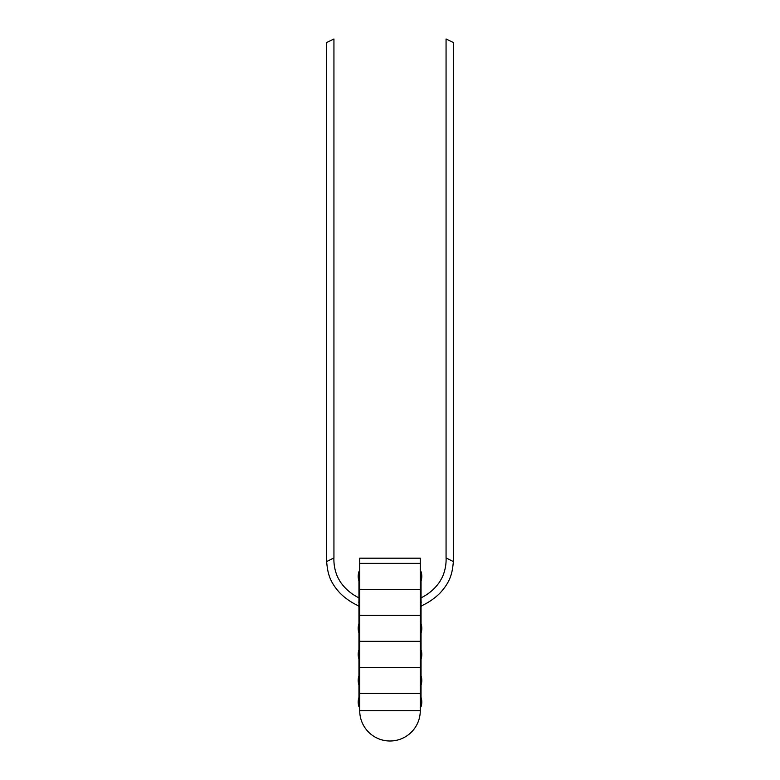 <?xml version="1.0" encoding="UTF-8"?>
<svg xmlns="http://www.w3.org/2000/svg" width="780" height="780" viewBox="0 0 780 780"><rect width="100%" height="100%" fill="white"/><g stroke="black" fill="none" stroke-linecap="round" stroke-linejoin="round"><path stroke-width="1.17" d="M359.726 558.188L359.726 563.375L420.274 563.375L420.274 558.188L359.726 558.188M390 741A30.274 30.274 0 0 1 359.726 710.726L420.274 710.726L420.274 667.456L359.726 667.456L420.274 667.456L420.274 693.41L359.726 693.41L359.726 667.456L359.726 693.41L420.274 693.41L359.726 693.42L420.274 693.42L420.274 710.716L359.726 710.716L359.726 693.42L359.726 710.716L420.274 710.716A30.274 30.274 0 0 1 390 741M421.239 602.316L421.239 602.316C421.405 606.947 421.405 606.947 421.239 602.316M421.054 597.665A14.927 14.927 0 0 1 421.102 597.831C428.834 594.009 435.103 588.588 439.901 581.548L442.25 577.288C445.019 571.165 446.296 564.71 446.092 557.944L453.365 561.581C452.322 572.842 450.752 581.529 439.676 593.443C434.314 598.64 428.21 602.794 421.366 605.885A14.927 14.927 0 0 1 421.054 606.976M446.062 557.944L446.062 39L453.404 42.5L453.404 561.512M420.274 600.756L420.274 602.316M421.054 685.084L421.015 706.826A14.927 14.927 0 0 0 421.054 697.408M421.015 700.04L420.284 700.469L420.284 706.826L421.015 706.826M421.015 576.361L421.015 581.12A14.927 14.927 0 0 0 421.015 571.603L421.015 576.361M421.015 571.603L420.284 571.603L420.284 581.12L421.015 581.12M421.054 581.012L421.054 623.707M421.015 628.358L421.015 633.116A14.927 14.927 0 0 0 421.015 623.6L421.015 628.358M421.054 633.009L421.054 675.782M421.015 680.433L421.015 685.191A14.927 14.927 0 0 0 421.015 675.675L421.015 680.433M421.015 599.966L420.284 600.385L420.284 604.266L421.015 604.685M421.015 652.031L420.284 652.45L420.284 656.341L421.015 656.75M420.274 615.293L420.274 589.349L359.726 589.349L420.274 589.349L420.274 563.384L420.274 615.293L359.726 615.293L359.726 563.384L420.274 563.384L359.726 563.384L359.726 615.293L420.274 615.293M420.274 615.381L359.726 615.381L420.274 615.381L420.274 641.335L359.726 641.335L359.726 615.381L359.726 641.335L420.274 641.335L420.274 615.381M420.274 641.423L359.726 641.423L420.274 641.423L420.274 667.368L359.726 667.368L359.726 641.423L359.726 667.368L420.274 667.368L420.274 641.423M421.015 675.675L420.284 675.675L420.284 685.191L421.015 685.191M421.015 623.6L420.284 623.6L420.284 633.116L421.015 633.116M421.229 601.858C421.073 596.651 421.073 596.651 421.229 601.858M358.946 597.665A14.927 14.927 0 0 0 358.898 597.831C351.166 594.009 344.897 588.588 340.099 581.548L337.75 577.288C334.981 571.165 333.703 564.71 333.908 557.944L326.635 561.581C327.678 572.842 329.248 581.529 340.324 593.443C345.686 598.64 351.79 602.794 358.634 605.885A14.927 14.927 0 0 0 358.946 606.976M358.771 601.858C358.927 596.651 358.927 596.651 358.771 601.858L358.771 601.858M333.938 557.944L333.938 39L326.596 42.5L326.596 561.512M359.716 603.895L359.716 602.316L359.726 603.895M358.985 700.04L358.985 706.826L359.716 706.826L359.716 700.469L358.946 699.913L358.946 685.084M358.985 571.603L358.985 581.12L359.716 581.12L359.716 571.603L358.985 571.603A14.927 14.927 0 0 0 358.985 581.12M358.946 581.012L358.946 623.707M358.985 623.6L358.985 633.116L359.716 633.116L359.716 623.6L358.985 623.6A14.927 14.927 0 0 0 358.985 633.116M358.946 633.009L358.946 675.782M358.985 675.675L358.985 685.191L359.716 685.191L359.716 675.675L358.985 675.675A14.927 14.927 0 0 0 358.985 685.191M358.985 652.031L359.716 652.45L359.716 656.341L358.985 656.75M359.726 602.326L359.716 600.756M358.985 599.966L359.716 600.385L359.716 604.266L358.985 604.685M358.761 602.316C358.595 606.947 358.595 606.947 358.761 602.316M421.054 659.051A14.927 14.927 0 0 0 421.054 649.74M358.946 697.408A14.927 14.927 0 0 0 358.985 706.826M358.946 649.74A14.927 14.927 0 0 0 358.946 659.051"/></g></svg>
